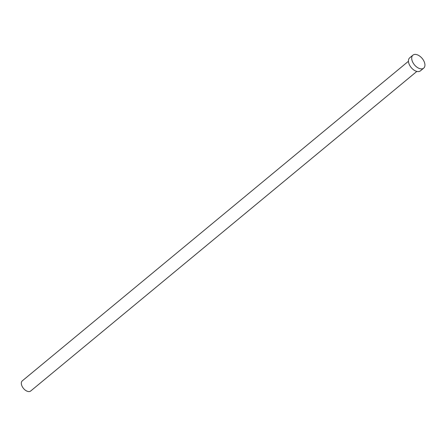 <?xml version="1.0" encoding="UTF-8"?>
<svg xmlns="http://www.w3.org/2000/svg" width="446" height="446" viewBox="0 0 446 446"><rect width="100%" height="100%" fill="white"/><g stroke="black" fill="none" stroke-linecap="round" stroke-linejoin="round"><path stroke-width="0.67" d="M416.843 71.421L30.707 391.003A6.59 3.919 -129.6 0 1 28.315 391.538A6.59 3.919 -129.6 0 1 22.389 386.844A6.59 3.919 -129.6 0 1 22.3 380.851L408.441 61.264M423.7 68.143L420.433 70.847A8.435 5.018 -129.6 0 1 417.378 71.527A8.435 5.018 -129.6 0 1 409.796 65.517A8.435 5.018 -129.6 0 1 409.679 57.846L412.94 55.142A8.435 5.018 -129.6 0 1 416.001 54.462A8.435 5.018 -129.6 0 1 423.583 60.472A8.435 5.018 -129.6 0 1 423.7 68.143A8.435 5.018 -129.6 0 1 420.639 68.823A8.435 5.018 -129.6 0 1 413.057 62.814A8.435 5.018 -129.6 0 1 412.94 55.142"/></g></svg>
